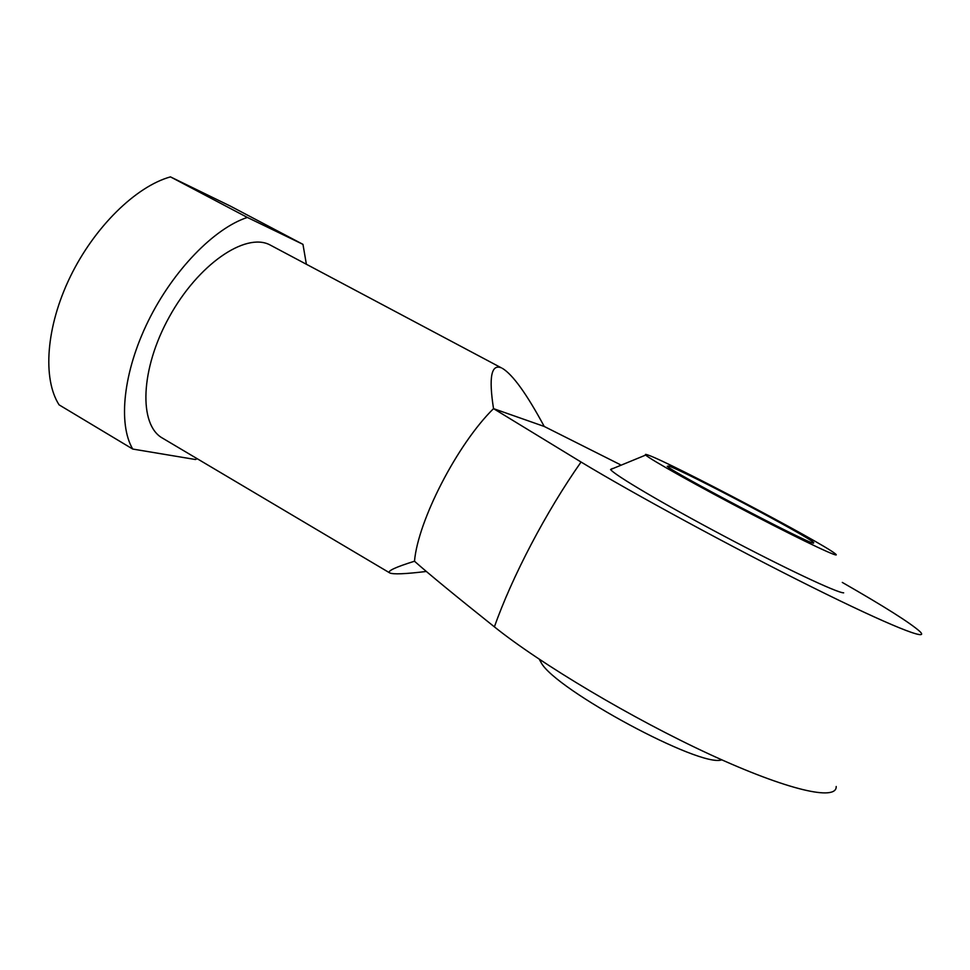<?xml version="1.0" encoding="UTF-8"?>
<svg xmlns="http://www.w3.org/2000/svg" width="970" height="970" viewBox="0 0 970 970"><rect width="100%" height="100%" fill="white"/><g stroke="black" fill="none" stroke-linecap="round" stroke-linejoin="round"><path stroke-width="1.45" d="M668.839 466.061L667.227 466.267C671.446 471.747 806.131 542.654 813.49 543.2L813.721 542.521C805.84 535.185 684.747 471.335 668.839 466.061M842.299 582.424C884.3 606.505 910.127 622.825 919.79 631.421C931.091 642.104 890.193 626.014 811.502 586.838C733.029 547.795 632.876 493.39 581.054 462.023C546.171 511.614 512.075 576.653 494.397 626.862C540.302 663.747 632.185 718.6 710.004 754.478C787.992 790.489 836.928 801.256 836.201 786.488M494.397 626.862C455.209 595.616 428.582 573.731 414.493 561.23C395.142 567.268 386.884 571.172 389.746 572.918C393.008 574.507 405.217 574.022 426.363 571.463M414.493 561.23C418.009 520.55 457.452 444.017 493.524 408.637L581.054 462.023M612.409 468.498L610.579 469.504C614.034 474.754 663.165 503.866 723.438 535.779C783.699 567.729 837.413 593.034 843.67 592.84M389.746 572.918L162.548 438.161C138.625 425.054 140.153 369.315 169.277 316.935C198.11 264.398 245.131 232.388 269.551 244.695L501.332 367.836C491.257 363.762 488.662 377.354 493.524 408.637L544.231 426.461L620.109 464.582M170.453 176.879L247.35 217.438C214.297 228.229 173.133 270.351 148.192 321.167C123.202 371.983 117.903 423.926 132.72 449.049L59.085 404.854C42.438 378.93 45.905 326.951 70.155 276.983C94.345 227.004 135.994 186.398 170.453 176.879L230.436 206.137L302.967 244.355L306.375 264.216M132.72 449.049L195.491 459.525L197.128 458.677M247.35 217.438L302.967 244.355M502.339 368.321C512.754 374.578 526.722 393.965 544.231 426.461M721.777 759.825C700.97 768.252 555.507 689.791 541.163 662.692L539.247 659.236M648.469 455.197C645.729 454.178 644.82 454.13 645.729 455.051C649.076 458.798 698.788 486.661 752.393 514.561C806.07 542.509 843.803 560.175 835.024 553.579C821.081 542.218 670.161 462.714 648.469 455.197M813.721 542.521L813.369 543.164M540.072 659.782L541.163 662.692M645.753 455.039L610.566 469.516"/></g></svg>
